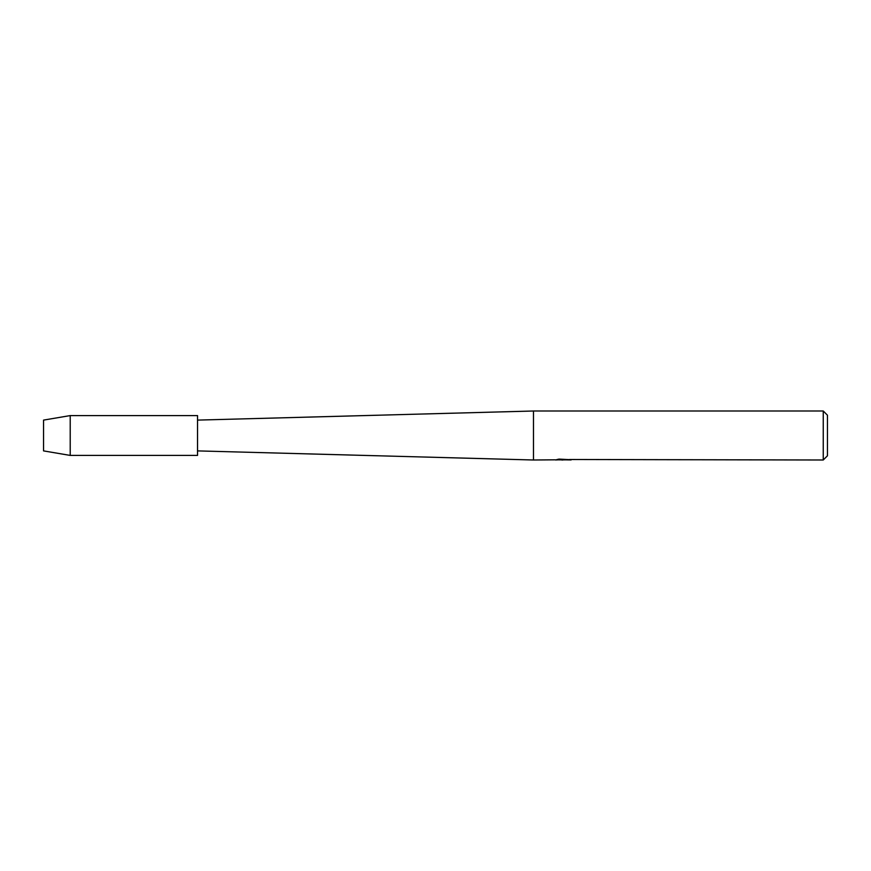 <?xml version="1.0" encoding="UTF-8"?>
<svg xmlns="http://www.w3.org/2000/svg" width="871" height="871" viewBox="0 0 871 871"><rect width="100%" height="100%" fill="white"/><g stroke="black" fill="none" stroke-linecap="round" stroke-linejoin="round"><path stroke-width="1.31" d="M43.55 450.895L43.55 420.105L70.213 415.587L197.532 415.587L197.532 455.413L70.213 455.413L43.55 450.895L43.55 420.105M555.535 459.812L533.488 459.997L197.532 450.895M533.488 459.997L533.488 411.003L823.247 411.003L827.45 415.206L827.45 455.794L823.247 459.997L569.525 459.496M197.532 420.105L533.488 411.003M563.896 459.855L560.554 459.855M562.884 459.997L561.839 459.997M823.247 459.997L823.247 411.003M555.535 459.953L563.766 459.616L556.721 459.616L559.019 459.104L570.233 459.681M571.147 459.779C563.798 459.823 563.798 459.877 571.147 459.932M558.975 459.855L563.221 459.834M565.225 459.855L563.156 459.855M557.266 459.474L563.766 459.616M70.213 455.413L70.213 415.587"/></g></svg>
